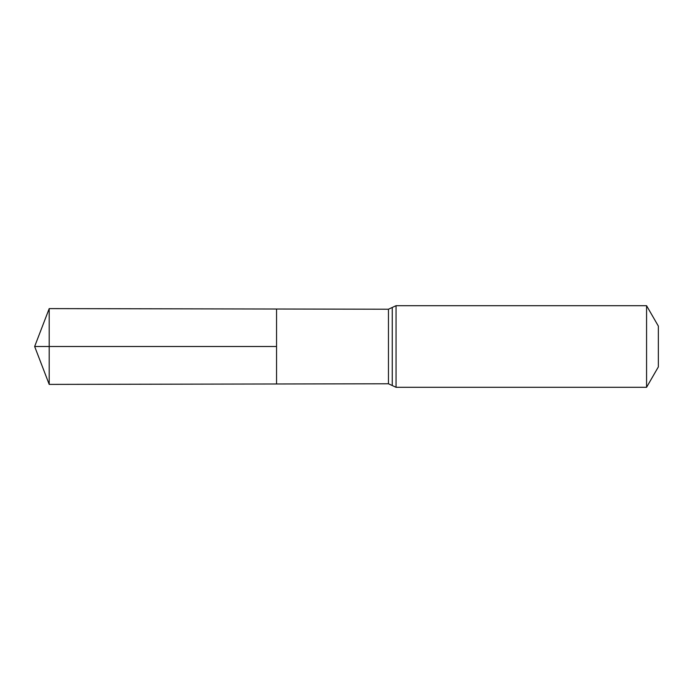 <?xml version="1.0" encoding="UTF-8"?>
<svg xmlns="http://www.w3.org/2000/svg" width="693" height="693" viewBox="0 0 693 693"><rect width="100%" height="100%" fill="white"/><g stroke="black" fill="none" stroke-linecap="round" stroke-linejoin="round"><path stroke-width="1.04" d="M276.55 346.5L276.55 383.983L49.203 384.39L49.203 308.61L276.55 309.017L276.55 383.983L388.461 383.775L388.461 309.225L276.55 309.017L276.55 346.5M646.569 305.7L646.569 387.3L658.35 366.9L658.35 326.1L646.569 305.7L396.049 305.7L388.461 309.225M49.203 384.39L34.65 346.5L276.55 346.5L49.203 346.5M646.569 387.3L396.049 387.3L396.049 305.7M396.049 387.3L392.255 385.542L392.255 307.458M392.255 385.542L388.461 383.775M34.65 346.5L49.203 308.61"/></g></svg>
